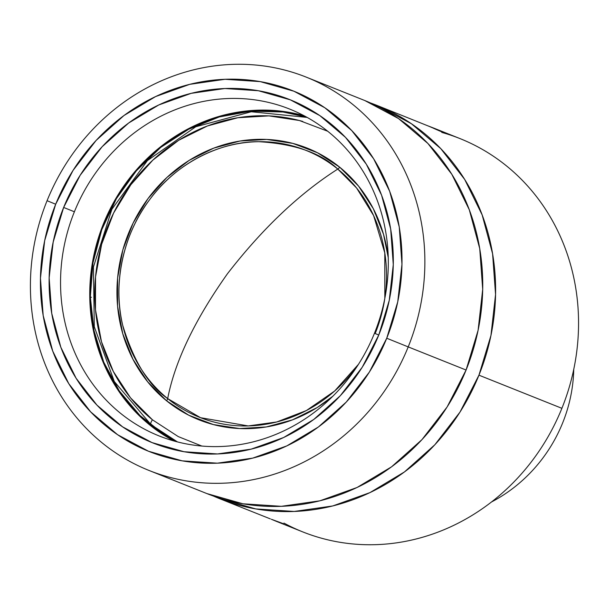 <?xml version="1.0" encoding="UTF-8"?>
<svg xmlns="http://www.w3.org/2000/svg" width="609" height="609" viewBox="0 0 609 609"><rect width="100%" height="100%" fill="white"/><g stroke="black" fill="none" stroke-linecap="round" stroke-linejoin="round"><path stroke-width="0.91" d="M374.466 333.26A175.978 161.872 -68.2 0 0 290.348 109.354A175.978 161.872 -68.2 0 0 74.389 211.78L63.648 207.448A184.801 169.987 111.8 0 1 290.44 99.884A184.801 169.987 111.8 0 1 378.775 335.019L374.466 333.26A175.978 161.872 111.8 0 1 159.116 435.93A175.978 161.872 111.8 0 1 74.389 211.78A175.978 161.872 111.8 0 1 289.739 109.11A175.978 161.872 111.8 0 1 374.466 333.26L378.775 335.019L389.258 300.366L393.277 264.595L390.681 229.075L381.577 195.177L366.313 164.202L345.47 137.337L319.847 115.626L290.44 99.884L258.368 90.733L224.873 88.518L191.234 93.329L158.751 104.969L128.666 123.003L102.137 146.731L80.182 175.247L63.648 207.448L53.173 242.1L49.146 277.871L51.742 313.391L60.847 347.29L76.11 378.265L96.96 405.13L122.576 426.84L151.984 442.583L184.055 451.733L217.55 453.949L251.19 449.137L283.68 437.498L313.764 419.464L340.294 395.736L362.241 367.219L378.775 335.019A184.801 169.987 111.8 0 1 151.984 442.583A184.801 169.987 111.8 0 1 63.648 207.448L74.389 211.78A175.978 161.872 -68.2 0 0 158.507 435.686A175.978 161.872 -68.2 0 0 374.466 333.26M283.588 523.854L276.311 521.327L302.719 531.885A211.787 194.804 -68.2 0 0 561.894 408.319A211.787 194.804 111.8 0 1 283.939 523.085M441.122 131.605L433.821 128.423M275.397 520.756L282.782 523.481M408.213 346.902L386.738 338.239A194.142 178.574 111.8 0 1 148.489 451.239A194.142 178.574 111.8 0 1 55.685 204.228L47.068 200.704A211.787 194.804 -68.2 0 0 148.307 470.171A211.787 194.804 -68.2 0 0 408.213 346.902A211.787 194.804 111.8 0 1 149.045 470.468A211.787 194.804 111.8 0 1 47.068 200.704A211.787 194.804 111.8 0 1 306.243 77.137A211.787 194.804 111.8 0 1 408.213 346.902L466.083 370.028L408.213 346.902A211.787 194.804 -68.2 0 0 306.982 77.434A211.787 194.804 -68.2 0 0 47.068 200.704L55.685 204.228L73.057 170.398L96.115 140.443L123.985 115.512L155.592 96.572L189.719 84.339L225.056 79.292L260.249 81.614L293.941 91.228L324.833 107.763L351.743 130.577L373.644 158.797L389.684 191.333L399.245 226.944L401.97 264.26L397.746 301.836L386.738 338.239L369.366 372.069L346.308 402.024L318.438 426.955L286.831 445.895L252.705 458.128L217.367 463.175L182.175 460.853L148.489 451.239L117.59 434.704L90.68 411.89L68.779 383.67L52.747 351.134L43.178 315.523L40.453 278.214L44.678 240.631L55.685 204.228A194.142 178.574 111.8 0 1 293.941 91.228A194.142 178.574 111.8 0 1 386.738 338.239L408.213 346.902M478.948 375.174A211.787 194.804 111.8 0 1 219.773 498.733A211.787 194.804 111.8 0 1 213.409 496.046L219.034 498.436L255.788 508.926L294.177 511.461L332.727 505.957L369.96 492.612L404.437 471.945L434.841 444.753L460.001 412.072L478.948 375.174L561.894 408.319L478.948 375.174L490.953 335.46L495.559 294.459L492.59 253.755L482.153 214.908L464.659 179.411L440.771 148.626L411.41 123.741L377.709 105.707L370.485 102.959A211.787 194.804 111.8 0 1 376.971 105.403A211.787 194.804 111.8 0 1 478.948 375.174M276.311 521.327L271.378 519.279M282.439 523.337L271.507 519.332M219.773 498.733L270.335 518.891M149.045 470.468L206.915 493.594A211.787 194.804 -68.2 0 0 466.083 370.028A211.787 194.804 -68.2 0 0 364.113 100.264L306.243 77.137M441.776 132.412A211.787 194.804 111.8 0 1 561.894 408.319A211.787 194.804 -68.2 0 0 459.917 138.555L433.501 128.004L440.733 131.453M429.002 126.299L376.971 105.403M428.249 125.979L433.501 128.004M428.363 126.025L441.997 131.871M364.852 100.561L398.552 118.595L427.914 143.488L451.802 174.273L469.295 209.77L479.732 248.617L482.701 289.321L478.095 330.314L466.083 370.028L447.135 406.934L421.976 439.614L391.579 466.806L357.095 487.474L319.87 500.819L281.32 506.323L242.93 503.788L206.847 493.572M167.681 398.591C174.882 361.472 194.811 319.854 227.462 273.73C262.479 228.55 299.247 193.67 337.782 169.074C320.958 152.958 294.634 143.831 258.795 141.691C223.556 141.288 177.897 160.654 149.433 199.942C120.156 238.568 113.578 289.678 122.713 325.305C133.599 361.114 148.588 385.535 167.681 398.591A3.532 1.332 -50.9 0 1 166.561 400.791A146.244 134.513 111.8 0 1 147.995 198.61A146.244 134.513 111.8 0 1 339.7 167.186A3.532 1.332 -50.9 0 1 337.782 169.074A143.678 132.161 -68.2 0 0 149.433 199.942A143.678 132.161 -68.2 0 0 167.681 398.591L200.582 417.713L248.244 425.935L276.76 421.968L306.403 410.542L334.615 391.054L358.473 364.311A143.678 132.161 -68.2 0 1 167.681 398.591C174.882 361.472 194.811 319.854 227.462 273.73C262.479 228.55 299.247 193.67 337.782 169.074A3.532 1.332 129.1 0 0 339.7 167.186L358.549 186.088L373.34 208.75L383.518 234.305L388.245 257.63A146.244 134.513 111.8 0 0 339.7 167.186L317.525 152.775L292.876 143.404L266.696 139.438L239.999 141.022L213.805 148.109L189.125 160.411L166.904 177.463L147.995 198.61L133.127 223.039L122.866 249.804L117.621 277.887L117.575 306.205L122.744 333.671L132.922 359.226L147.721 381.889L166.561 400.791A3.532 1.332 129.1 0 0 167.681 398.591M327.688 131.232L299.346 120.498L268.904 115.885L237.86 117.735L207.403 125.964L178.696 140.276L152.851 160.106L130.866 184.694L113.571 213.104L101.65 244.239L95.537 276.897L95.491 309.829L101.497 341.771L113.335 371.482L130.539 397.844L152.463 419.822A5.298 1.994 129.1 0 0 151.04 424.694A5.298 1.994 -50.9 0 1 152.463 419.822L178.247 436.584L201.868 446.062M307.157 117.415L251.243 111.752L195.771 126.756L147.393 160.616L111.873 209.29L93.443 266.955L94.288 326.744L114.302 381.508L151.055 424.701L177.47 441.921A175.362 161.301 111.8 0 1 151.253 424.823A5.298 1.994 -50.9 0 1 151.04 424.694M384.819 298.395L384.789 252.895L373.614 215.586L356.608 188.021L337.782 169.074A143.678 132.161 -68.2 0 1 375.182 333.542M332.857 396.223L317.137 407.573L292.457 419.875L266.262 426.955L239.565 428.546L213.386 424.572L188.737 415.209L166.561 400.791A146.244 134.513 111.8 0 0 332.864 396.215M152.463 419.822A170.063 156.429 111.8 0 1 114.439 211.369A170.063 156.429 111.8 0 1 302.787 121.45M573.747 369.336A143.975 132.161 121.4 0 1 491.562 501.938A143.975 132.161 -58.6 0 0 573.747 369.336M176.861 441.761A175.362 161.301 111.8 0 1 90.33 296.895L91.411 297.321L90.33 296.895A175.362 161.301 111.8 0 1 306.609 117.111L282.964 112.003L251.06 111.158L219.248 116.966L188.767 129.192L160.768 147.378L136.347 170.825L116.426 198.625L101.779 229.707L92.971 262.89L90.33 296.895L93.969 330.405L103.743 362.142L119.273 390.879L139.971 415.521L165.031 435.108L176.854 441.761M174.022 440.992A175.978 161.872 111.8 0 1 89.759 296.933A175.978 161.872 111.8 0 1 304.02 115.71M101.246 229.517L103.576 223.442"/></g></svg>

